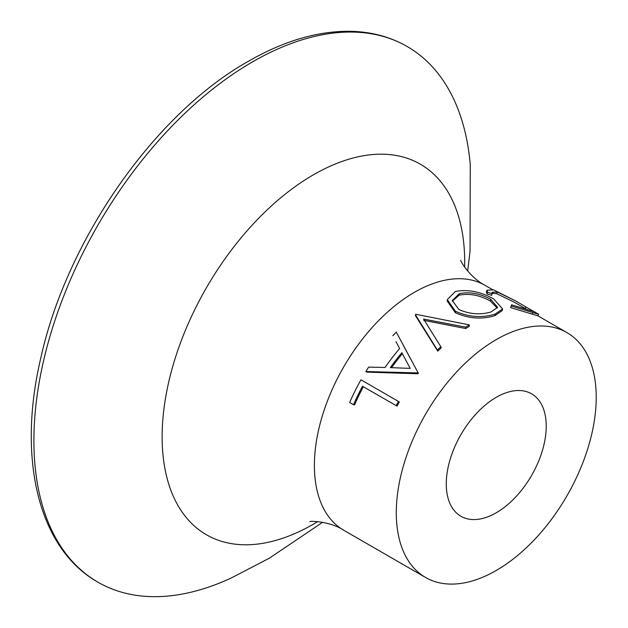 <?xml version="1.0" encoding="UTF-8"?>
<svg xmlns="http://www.w3.org/2000/svg" width="628" height="628" viewBox="0 0 628 628"><rect width="100%" height="100%" fill="white"/><g stroke="black" fill="none" stroke-linecap="round" stroke-linejoin="round"><path stroke-width="0.94" d="M467.679 271.045L470.05 250.988L470.254 164.473A309.259 178.556 120 0 0 407.211 46.535A309.259 178.556 120 0 0 252.582 61.85A309.259 178.556 120 0 0 50.546 334.371A309.259 178.556 120 0 0 97.952 582.187A309.259 178.556 120 0 0 231.614 577.815L269.349 558.182L322.619 522.3M469.312 324.88A143.145 82.645 120 0 0 465.662 327.141L423.57 319.055L440.832 346.703A143.145 82.645 120 0 0 437.378 350.039L415.383 314.652A143.145 82.645 120 0 1 415.862 314.275L469.312 324.88L469.336 326.309A141.379 81.624 120 0 0 465.733 328.546L423.79 320.343M440.832 346.703L441.209 347.865A141.379 81.624 120 0 0 437.795 351.162L415.61 315.939L415.383 314.652M392.822 335.729A143.145 82.645 120 0 1 396.244 332.086L418.35 373.213A141.379 81.624 120 0 0 417.95 373.746L366.689 372.114L365.849 371.525A143.145 82.645 120 0 1 368.644 367.105L385.05 367.474A143.145 82.645 120 0 1 399.628 348.54L396.001 341.718M353.509 404.715L349.67 402.501A143.145 82.645 120 0 1 360.959 379.822L399.345 401.944A141.379 81.624 120 0 0 397.053 406.112L362.482 386.259A143.145 82.645 120 0 0 353.509 404.715L354.553 404.919A141.379 81.624 120 0 1 363.361 386.769M496.253 339.607A141.379 81.624 120 0 0 403.89 464.194A141.379 81.624 120 0 0 425.564 577.477A141.379 81.624 120 0 0 496.253 570.475A141.379 81.624 120 0 0 588.609 445.896A141.379 81.624 120 0 0 566.935 332.605A141.379 81.624 120 0 0 496.253 339.607M494.848 315.664C481.888 319.621 468.739 318.647 455.41 312.752L447.16 301.024L447.269 299.619L455.426 291.431C468.15 289.155 480.977 291.722 493.906 299.132L502.628 308.976L495.131 314.094L494.848 315.664L502.188 310.632L502.628 308.976M527.771 309.996L514.238 302.178L496.685 293.676L492.164 293.237M497.439 292.083L492.14 292.248L491.724 295.325L486.904 293.912L486.417 291.761L487.03 290.183L493.577 289.861L515.125 300.647L497.439 292.083L496.685 293.676M532.999 310.97L538.675 314.283L537.811 315.821L510.611 307.602L511.561 304.808L534.028 311.676L525.966 306.966L525.055 308.481M496.253 397.328A70.689 40.812 120 0 0 450.072 459.618A70.689 40.812 120 0 0 460.905 516.263A70.689 40.812 120 0 0 496.253 512.762A70.689 40.812 120 0 0 542.427 450.464A70.689 40.812 120 0 0 531.594 393.827A70.689 40.812 120 0 0 496.253 397.328M525.966 306.966L515.125 300.647M492.336 293.708L487.485 292.303L486.904 293.912M487.485 292.303L487.03 290.183M538.675 314.283L533.023 312.626L532.269 314.212M533.023 312.626L511.192 305.985L510.611 307.602M511.192 305.985L511.561 304.808M495.131 314.094C482.014 318.113 468.786 317.171 455.449 311.284L447.269 299.619M455.449 311.284L455.41 312.752M459.406 293.614L452.301 300.49L458.856 309.502C469.713 314.267 480.467 315.075 491.127 311.928L497.58 307.312L490.79 299.391C480.216 293.527 469.752 291.604 459.406 293.614L459.123 295.184L452.278 301.204M497.25 308.12L490.319 301C479.753 295.144 469.351 293.197 459.123 295.184M490.319 301L490.79 299.391M465.662 327.141L465.733 328.546M437.378 350.039L437.795 351.162M403.215 345.188L418.35 373.213M417.691 372.373A143.145 82.645 120 0 0 417.282 372.906L417.95 373.746M417.282 372.906L365.849 371.525M390.341 367.631L410.21 368.377L401.834 352.701A143.145 82.645 120 0 0 390.341 367.631M402.367 353.697A141.379 81.624 120 0 0 391.574 367.67M360.959 379.822L399.345 401.944M398.45 401.465A143.145 82.645 120 0 0 396.119 405.68M464.634 267.143A213.944 123.52 120 0 0 313.419 174.804A213.944 123.52 120 0 0 162.134 436.821A213.944 123.52 120 0 0 313.419 524.168A213.944 123.52 120 0 0 317.713 521.617M460.764 260.282C460.096 260.801 470.105 277.678 485.051 285.332A141.379 81.624 120 0 0 414.37 292.334A141.379 81.624 120 0 0 322.007 416.914A141.379 81.624 120 0 0 343.681 530.205C330.775 521.546 310.365 520.714 309.839 521.695M97.952 582.187C38.292 548.676 16.94 458.432 40.914 357.544C66.921 239.653 154.81 113.778 248.162 61.411C284.955 40.239 320.068 30.238 353.493 31.4C373.22 32.256 391.126 37.303 407.211 46.535M343.681 530.205L425.564 577.477M485.051 285.332L492.336 289.532M537.827 315.798L566.935 332.605"/></g></svg>
